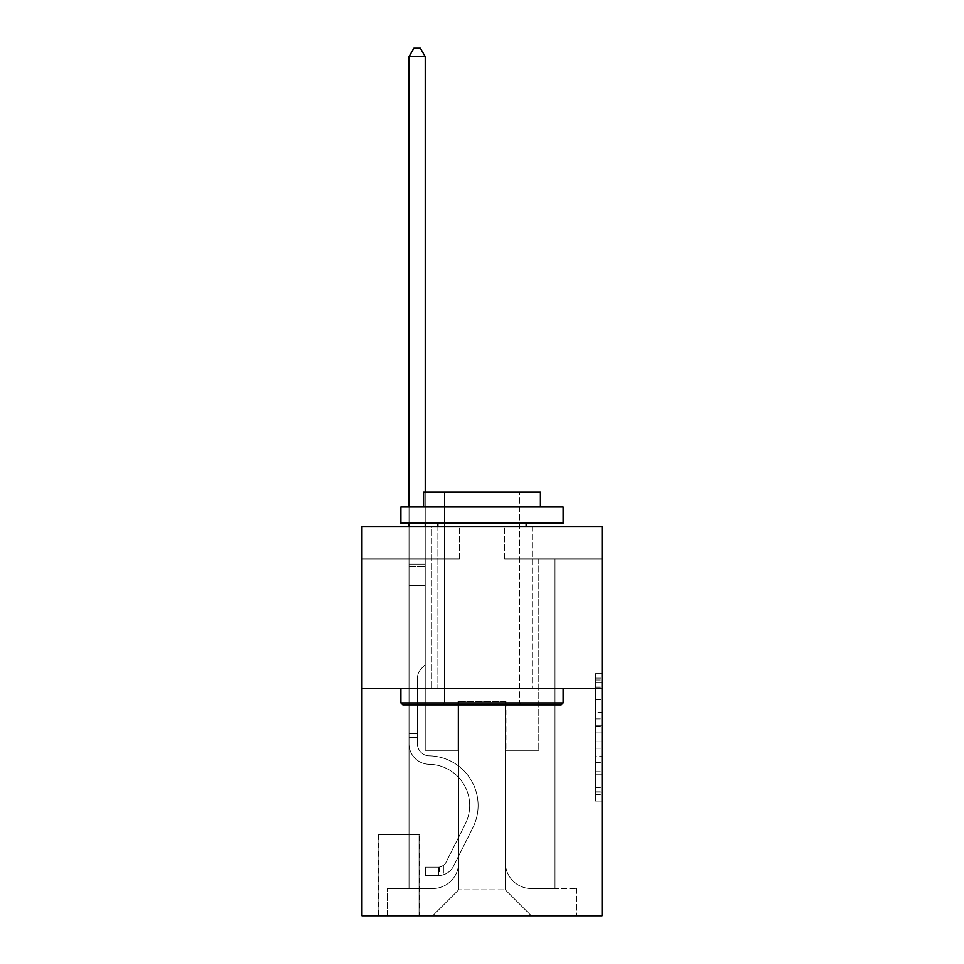 <?xml version="1.0" encoding="UTF-8"?>
<svg xmlns="http://www.w3.org/2000/svg" width="964" height="964" viewBox="0 0 964 964"><rect width="100%" height="100%" fill="white"/><g stroke="black" fill="none" stroke-linecap="round" stroke-linejoin="round"><path stroke-width="0.72" stroke-dasharray="4.82 3.62" d="M595.559 712.504L595.559 732.893L602.054 732.893L602.054 794.673L602.054 680.018L602.054 732.893L595.559 732.893L595.559 678.114L595.559 801.048L595.559 673.655L595.559 792.131L602.054 792.131L595.559 792.131L602.054 792.131L595.559 792.131L595.559 771.742L595.559 801.048L602.054 801.048L602.054 673.655L602.054 791.806L602.054 741.81L595.559 741.81L602.054 741.81L602.054 771.742L602.054 682.572L595.559 682.572L602.054 682.572L602.054 801.048L602.054 680.018L602.054 801.048L595.559 801.048L595.559 673.655L602.054 673.655L602.054 680.018L602.054 673.655L602.054 680.018L602.054 673.655L602.054 678.114L602.054 673.655L595.559 673.655L595.559 682.572L602.054 682.572L595.559 682.572L595.559 712.504L602.054 712.504M532.61 526.452L532.61 688.682L431.39 688.682L532.61 688.682L431.39 688.682L532.61 688.682L532.61 526.452L431.39 526.452L431.39 688.682L431.39 526.452L532.61 526.452M419.702 834.691L378.177 834.691L419.702 834.691L419.702 915.8L378.177 915.8L419.702 915.8M378.177 834.691L378.177 915.8M602.054 725.241L602.054 718.879L602.054 725.241L595.559 725.241L595.559 699.611L595.559 775.092L595.559 756.138L602.054 756.138L595.559 756.138L595.559 801.048L602.054 801.048L595.559 801.048L602.054 801.048L595.559 801.048L595.559 673.655L602.054 673.655L595.559 673.655L602.054 673.655L595.559 673.655L595.559 725.241L602.054 725.241M602.054 688.682L602.054 915.8L361.946 915.8L361.946 688.682L602.054 688.682L602.054 526.452L504.714 526.452L602.054 526.452L602.054 558.891L602.054 526.452L361.946 526.452L459.286 526.452L361.946 526.452L361.946 688.682L602.054 688.682L361.946 688.682M409.001 558.891L409.001 888.543L432.679 888.543A25.956 25.956 0 0 0 458.635 862.587L458.635 701.659L458.635 889.844L458.635 701.659L458.635 889.844L458.635 701.659L505.365 701.659L505.365 862.587A25.956 25.956 0 0 0 531.321 888.543L554.999 888.543L554.999 558.891L554.999 888.543L554.999 558.891L554.999 888.543L554.999 558.891L554.999 888.543L554.999 558.891L554.999 888.543L554.999 558.891L554.999 888.543L554.999 558.891L554.999 888.543L554.999 558.891L554.999 888.543L554.999 558.891L554.999 888.543L554.999 558.891L554.999 888.543L554.999 558.891L554.999 888.543L554.999 558.891L554.999 888.543L554.999 558.891L554.999 888.543L576.737 888.543L531.321 888.543L554.999 888.543L531.321 888.543L554.999 888.543L531.321 888.543L554.999 888.543L531.321 888.543L554.999 888.543L531.321 888.543L554.999 888.543L531.321 888.543L554.999 888.543L531.321 888.543L554.999 888.543L531.321 888.543L554.999 888.543L531.321 888.543L554.999 888.543L531.321 888.543L554.999 888.543L531.321 888.543L554.999 888.543L554.999 558.891L538.78 558.891L554.999 558.891L538.78 558.891L554.999 558.891L538.78 558.891L554.999 558.891L538.78 558.891L554.999 558.891L538.78 558.891L554.999 558.891L538.78 558.891L554.999 558.891L538.78 558.891L554.999 558.891L538.78 558.891L554.999 558.891L538.78 558.891L554.999 558.891L538.78 558.891L554.999 558.891L538.78 558.891L554.999 558.891L538.78 558.891L554.999 558.891L538.78 558.891L554.999 558.891L554.999 888.543L531.321 888.543A25.956 25.956 0 0 1 505.365 862.587A25.956 25.956 0 0 0 531.321 888.543A25.956 25.956 0 0 1 505.365 862.587A25.956 25.956 0 0 0 531.321 888.543A25.956 25.956 0 0 1 505.365 862.587A25.956 25.956 0 0 0 531.321 888.543A25.956 25.956 0 0 1 505.365 862.587A25.956 25.956 0 0 0 531.321 888.543A25.956 25.956 0 0 1 505.365 862.587A25.956 25.956 0 0 0 531.321 888.543A25.956 25.956 0 0 1 505.365 862.587A25.956 25.956 0 0 0 531.321 888.543A25.956 25.956 0 0 1 505.365 862.587A25.956 25.956 0 0 0 531.321 888.543A25.956 25.956 0 0 1 505.365 862.587A25.956 25.956 0 0 0 531.321 888.543A25.956 25.956 0 0 1 505.365 862.587A25.956 25.956 0 0 0 531.321 888.543A25.956 25.956 0 0 1 505.365 862.587A25.956 25.956 0 0 0 531.321 888.543A25.956 25.956 0 0 1 505.365 862.587A25.956 25.956 0 0 0 531.321 888.543A25.956 25.956 0 0 1 505.365 862.587L505.365 701.659L505.365 889.844L458.635 889.844L505.365 889.844L531.321 915.8L576.737 915.8L432.679 915.8L531.321 915.8L505.365 889.844L531.321 915.8L505.365 889.844L505.365 701.659L505.365 889.844L505.365 701.659L457.984 701.659L457.984 750.329L425.22 750.329L425.22 558.891L409.001 558.891L409.001 888.543L432.679 888.543A25.956 25.956 0 0 0 458.635 862.587L458.635 701.659L457.984 701.659L457.984 750.329L425.22 750.329L425.22 558.891L409.001 558.891L409.001 888.543L432.679 888.543L387.263 888.543L432.679 888.543L409.001 888.543L409.001 558.891L409.001 888.543L409.001 558.891L409.001 888.543L409.001 558.891L409.001 888.543L409.001 558.891L409.001 888.543L409.001 558.891L409.001 888.543L409.001 558.891L409.001 888.543L409.001 558.891L409.001 888.543L409.001 558.891L409.001 888.543L409.001 558.891L409.001 888.543L409.001 558.891L409.001 888.543L409.001 558.891L425.22 558.891L409.001 558.891L425.22 558.891L409.001 558.891L425.22 558.891L409.001 558.891L425.22 558.891L409.001 558.891L425.22 558.891L409.001 558.891L425.22 558.891L409.001 558.891L425.22 558.891L409.001 558.891L425.22 558.891L409.001 558.891L425.22 558.891L409.001 558.891L425.22 558.891L409.001 558.891L425.22 558.891L409.001 558.891L425.22 558.891L409.001 558.891L409.001 888.543L409.001 558.891M458.635 862.587L458.635 701.659L457.984 701.659L457.984 750.329L425.22 750.329L425.22 558.891L425.22 750.329L425.22 558.891L425.22 750.329L425.22 558.891L425.22 750.329L425.22 558.891L425.22 750.329L425.22 558.891L425.22 750.329L425.22 558.891L425.22 750.329L425.22 558.891L425.22 750.329L425.22 558.891L425.22 750.329L425.22 558.891L425.22 750.329L425.22 558.891L425.22 750.329L425.22 558.891L425.22 750.329L425.22 558.891L425.22 750.329L457.984 750.329L425.22 750.329L457.984 750.329L425.22 750.329L457.984 750.329L425.22 750.329L457.984 750.329L425.22 750.329L457.984 750.329L425.22 750.329L457.984 750.329L425.22 750.329L457.984 750.329L425.22 750.329L457.984 750.329L425.22 750.329L457.984 750.329L425.22 750.329L457.984 750.329L425.22 750.329L457.984 750.329L425.22 750.329L457.984 750.329L457.984 701.659L457.984 750.329L457.984 701.659L457.984 750.329L457.984 701.659L457.984 750.329L457.984 701.659L457.984 750.329L457.984 701.659L457.984 750.329L457.984 701.659L457.984 750.329L457.984 701.659L457.984 750.329L457.984 701.659L457.984 750.329L457.984 701.659L457.984 750.329L457.984 701.659L457.984 750.329L457.984 701.659L457.984 750.329L457.984 701.659L458.635 701.659L457.984 701.659L458.635 701.659L457.984 701.659L458.635 701.659L457.984 701.659L458.635 701.659L457.984 701.659L458.635 701.659L457.984 701.659L458.635 701.659L457.984 701.659L458.635 701.659L457.984 701.659L458.635 701.659L457.984 701.659L458.635 701.659L457.984 701.659L458.635 701.659L457.984 701.659L458.635 701.659L457.984 701.659L458.635 701.659L458.635 862.587A25.956 25.956 0 0 1 432.679 888.543A25.956 25.956 0 0 0 458.635 862.587A25.956 25.956 0 0 1 432.679 888.543A25.956 25.956 0 0 0 458.635 862.587A25.956 25.956 0 0 1 432.679 888.543A25.956 25.956 0 0 0 458.635 862.587A25.956 25.956 0 0 1 432.679 888.543A25.956 25.956 0 0 0 458.635 862.587A25.956 25.956 0 0 1 432.679 888.543A25.956 25.956 0 0 0 458.635 862.587A25.956 25.956 0 0 1 432.679 888.543A25.956 25.956 0 0 0 458.635 862.587A25.956 25.956 0 0 1 432.679 888.543A25.956 25.956 0 0 0 458.635 862.587A25.956 25.956 0 0 1 432.679 888.543A25.956 25.956 0 0 0 458.635 862.587A25.956 25.956 0 0 1 432.679 888.543A25.956 25.956 0 0 0 458.635 862.587A25.956 25.956 0 0 1 432.679 888.543A25.956 25.956 0 0 0 458.635 862.587A25.956 25.956 0 0 1 432.679 888.543A25.956 25.956 0 0 0 458.635 862.587M602.054 558.891L504.714 558.891L602.054 558.891M361.946 558.891L459.286 558.891L361.946 558.891L361.946 526.452L361.946 558.891M378.828 915.8L419.051 915.8L378.828 915.8L378.828 834.691L419.051 834.691L419.051 915.8L419.051 834.691L378.828 834.691L378.828 915.8M387.263 915.8L432.679 915.8L458.635 889.844L432.679 915.8L458.635 889.844L432.679 915.8L387.263 915.8L387.263 888.543L387.263 915.8M506.016 701.659L505.365 701.659L506.016 701.659L505.365 701.659L506.016 701.659L505.365 701.659L506.016 701.659L505.365 701.659L506.016 701.659L505.365 701.659L506.016 701.659L505.365 701.659L506.016 701.659L505.365 701.659L506.016 701.659L505.365 701.659L506.016 701.659L505.365 701.659L506.016 701.659L505.365 701.659L506.016 701.659L505.365 701.659L506.016 701.659L505.365 701.659L506.016 701.659L505.365 701.659L506.016 701.659L506.016 750.329L506.016 701.659M504.714 558.891L504.714 526.452L504.714 558.891M459.286 558.891L459.286 526.452L459.286 558.891M576.737 888.543L576.737 915.8L576.737 888.543M538.78 558.891L538.78 750.329L506.016 750.329L538.78 750.329L506.016 750.329L538.78 750.329L506.016 750.329L538.78 750.329L506.016 750.329L538.78 750.329L506.016 750.329L538.78 750.329L506.016 750.329L538.78 750.329L506.016 750.329L538.78 750.329L506.016 750.329L538.78 750.329L506.016 750.329L538.78 750.329L506.016 750.329L538.78 750.329L506.016 750.329L538.78 750.329L506.016 750.329L538.78 750.329L506.016 750.329L538.78 750.329L538.78 558.891M595.559 732.893L602.054 732.893L595.559 732.893M595.559 678.114L595.559 673.655L595.559 678.114L602.054 678.114L595.559 678.114M595.559 774.767L595.559 748.172L595.559 774.767L602.054 774.767L595.559 774.767M595.559 748.172L595.559 741.81L602.054 741.81L595.559 741.81L595.559 748.172L602.054 748.172L595.559 748.172M595.559 699.611L595.559 682.572L595.559 699.611L602.054 699.611L595.559 699.611M595.559 673.655L602.054 673.655L595.559 673.655L595.559 680.018L595.559 673.655L602.054 673.655M595.559 801.048L602.054 801.048L595.559 801.048L595.559 794.673L595.559 801.048M417.436 733.459L417.436 737.352L409.001 737.352L409.001 733.459L409.001 743.859L409.001 56.635L409.001 585.497L409.001 56.635L425.22 56.635L425.22 564.085L425.22 56.635L409.001 56.635L413.869 48.2L420.352 48.2L413.869 48.2L409.001 56.635L409.001 585.497L409.001 56.635L425.22 56.635L420.352 48.2L425.22 56.635L425.22 585.497L409.001 585.497L409.001 56.635L413.869 48.2L420.352 48.2L413.869 48.2L409.001 56.635L409.001 585.497L409.001 56.635L425.22 56.635L409.001 56.635L413.869 48.2L420.352 48.2L425.22 56.635L420.352 48.2L413.869 48.2L409.001 56.635L409.001 585.497L409.001 56.635L425.22 56.635L425.22 564.085L425.22 56.635L409.001 56.635L413.869 48.2L420.352 48.2L425.22 56.635L420.352 48.2L413.869 48.2L409.001 56.635L409.001 585.497L409.001 56.635L425.22 56.635L425.22 566.507L425.22 56.635L409.001 56.635L413.869 48.2L420.352 48.2L425.22 56.635L420.352 48.2L413.869 48.2L409.001 56.635L409.001 585.497L409.001 56.635L425.22 56.635L425.22 664.666L421.557 668.329A14.098 14.098 0 0 0 417.436 678.294A14.098 14.098 0 0 1 421.557 668.329L425.22 664.666L425.22 585.497L409.001 585.497L409.001 566.507L409.001 743.859A20.437 20.437 0 0 0 429.113 764.295A20.437 20.437 0 0 1 409.001 743.859L409.001 585.497L425.22 585.497L425.22 56.635L409.001 56.635L413.869 48.2L420.352 48.2L425.22 56.635L420.352 48.2L413.869 48.2L409.001 56.635L409.001 566.507L409.001 56.635L425.22 56.635L425.22 664.666L421.557 668.329A14.098 14.098 0 0 0 417.436 678.294A14.098 14.098 0 0 1 421.557 668.329L425.22 664.666L425.22 585.497L409.001 585.497L409.001 743.859A20.437 20.437 0 0 0 429.113 764.295A20.437 20.437 0 0 1 409.001 743.859L409.001 585.497L425.22 585.497L425.22 56.635L409.001 56.635L413.869 48.2L420.352 48.2L425.22 56.635L420.352 48.2L413.869 48.2L409.001 56.635L409.001 585.497L425.22 585.497L425.22 664.666L421.557 668.329A14.098 14.098 0 0 0 417.436 678.294A14.098 14.098 0 0 1 421.557 668.329L425.22 664.666L425.22 566.507L425.22 585.497L409.001 585.497L409.001 743.859A20.437 20.437 0 0 0 429.113 764.295A20.437 20.437 0 0 1 409.001 743.859L409.001 585.497L425.22 585.497L425.22 664.666L421.557 668.329A14.098 14.098 0 0 0 417.436 678.294A14.098 14.098 0 0 1 421.557 668.329L425.22 664.666L425.22 564.085L425.22 585.497L409.001 585.497L409.001 743.859A20.437 20.437 0 0 0 429.113 764.295A41.211 41.211 0 0 1 465.287 824.003A41.211 41.211 0 0 0 429.113 764.295A20.437 20.437 0 0 1 409.001 743.859L409.001 585.497L425.22 585.497L425.22 664.666L421.557 668.329A14.098 14.098 0 0 0 417.436 678.294A14.098 14.098 0 0 1 421.557 668.329L425.22 664.666L425.22 56.635L425.22 585.497L409.001 585.497L409.001 743.859A20.437 20.437 0 0 0 429.113 764.295A20.437 20.437 0 0 1 409.001 743.859L409.001 585.497L425.22 585.497L425.22 664.666L421.557 668.329A14.098 14.098 0 0 0 417.436 678.294A14.098 14.098 0 0 1 421.557 668.329L425.22 664.666L425.22 56.635L409.001 56.635L425.22 56.635L420.352 48.2L425.22 56.635L425.22 585.497L409.001 585.497L409.001 743.859A20.437 20.437 0 0 0 429.113 764.295A20.437 20.437 0 0 1 409.001 743.859L409.001 585.497L425.22 585.497L425.22 664.666L421.557 668.329A14.098 14.098 0 0 0 417.436 678.294A14.098 14.098 0 0 1 421.557 668.329L425.22 664.666L425.22 56.635L409.001 56.635L413.869 48.2L420.352 48.2L413.869 48.2L409.001 56.635L409.001 564.085L409.001 56.635L425.22 56.635L420.352 48.2L425.22 56.635L425.22 585.497L409.001 585.497L409.001 743.859A20.437 20.437 0 0 0 429.113 764.295A41.211 41.211 0 0 1 465.287 824.003A41.211 41.211 0 0 0 429.113 764.295A20.437 20.437 0 0 1 409.001 743.859L409.001 585.497L425.22 585.497L425.22 664.666L421.557 668.329A14.098 14.098 0 0 0 417.436 678.294A14.098 14.098 0 0 1 421.557 668.329L425.22 664.666L425.22 56.635L409.001 56.635L413.869 48.2L420.352 48.2L413.869 48.2L409.001 56.635L409.001 566.507L409.001 56.635L425.22 56.635L420.352 48.2L425.22 56.635L425.22 585.497L409.001 585.497L409.001 743.859A20.437 20.437 0 0 0 429.113 764.295A20.437 20.437 0 0 1 409.001 743.859L409.001 585.497L425.22 585.497L425.22 664.666L421.557 668.329A14.098 14.098 0 0 0 417.436 678.294A14.098 14.098 0 0 1 421.557 668.329L425.22 664.666L425.22 56.635L409.001 56.635L413.869 48.2L420.352 48.2L413.869 48.2L409.001 56.635L409.001 743.859A20.437 20.437 0 0 0 429.113 764.295A20.437 20.437 0 0 1 409.001 743.859L409.001 585.497L425.22 585.497L425.22 664.666L421.557 668.329A14.098 14.098 0 0 0 417.436 678.294A14.098 14.098 0 0 1 421.557 668.329L425.22 664.666L425.22 585.497L409.001 585.497L409.001 743.859A20.437 20.437 0 0 0 429.113 764.295A41.211 41.211 0 0 1 465.287 824.003A41.211 41.211 0 0 0 429.113 764.295A20.437 20.437 0 0 1 409.001 743.859L409.001 585.497L425.22 585.497L425.22 566.507L425.22 664.666L421.557 668.329A14.098 14.098 0 0 0 417.436 678.294A14.098 14.098 0 0 1 421.557 668.329L425.22 664.666L425.22 585.497L409.001 585.497L409.001 743.859A20.437 20.437 0 0 0 429.113 764.295A20.437 20.437 0 0 1 409.001 743.859L409.001 585.497L425.22 585.497L425.22 564.085L425.22 664.666L421.557 668.329A14.098 14.098 0 0 0 417.436 678.294A14.098 14.098 0 0 1 421.557 668.329L425.22 664.666L425.22 585.497L409.001 585.497L409.001 743.859A20.437 20.437 0 0 0 429.113 764.295A20.437 20.437 0 0 1 409.001 743.859L409.001 585.497L425.22 585.497L425.22 56.635L420.352 48.2L425.22 56.635L425.22 664.666L421.557 668.329A14.098 14.098 0 0 0 417.436 678.294A14.098 14.098 0 0 1 421.557 668.329L425.22 664.666L425.22 585.497L409.001 585.497L409.001 743.859L409.001 737.352L417.436 737.352L417.436 733.459L409.001 733.459L417.436 733.459L417.436 743.859L417.436 678.294L417.436 743.859A12.002 12.002 0 0 0 429.245 755.86A12.002 12.002 0 0 1 417.436 743.859L417.436 678.294L417.436 743.859L417.436 733.459L409.001 733.459L417.436 733.459L417.436 743.859A12.002 12.002 0 0 0 429.245 755.86A12.002 12.002 0 0 1 417.436 743.859L417.436 678.294L417.436 743.859A12.002 12.002 0 0 0 429.245 755.86A12.002 12.002 0 0 1 417.436 743.859L417.436 678.294L417.436 743.859L417.436 733.459L409.001 733.459L417.436 733.459L417.436 743.859A12.002 12.002 0 0 0 429.245 755.86A49.646 49.646 0 0 1 472.818 827.787A49.646 49.646 0 0 0 429.245 755.86A12.002 12.002 0 0 1 417.436 743.859L417.436 678.294L417.436 743.859A12.002 12.002 0 0 0 429.245 755.86A12.002 12.002 0 0 1 417.436 743.859L417.436 678.294L417.436 743.859L417.436 733.459L409.001 733.459L417.436 733.459L417.436 743.859A12.002 12.002 0 0 0 429.245 755.86A12.002 12.002 0 0 1 417.436 743.859L417.436 678.294L417.436 743.859A12.002 12.002 0 0 0 429.245 755.86A49.646 49.646 0 0 1 472.818 827.787A49.646 49.646 0 0 0 429.245 755.86A12.002 12.002 0 0 1 417.436 743.859L417.436 678.294L417.436 743.859L417.436 733.459L409.001 733.459L417.436 733.459L417.436 743.859A12.002 12.002 0 0 0 429.245 755.86A12.002 12.002 0 0 1 417.436 743.859L417.436 678.294L417.436 743.859A12.002 12.002 0 0 0 429.245 755.86A12.002 12.002 0 0 1 417.436 743.859L417.436 678.294L417.436 743.859L417.436 733.459L409.001 733.459L417.436 733.459L417.436 743.859A12.002 12.002 0 0 0 429.245 755.86A49.646 49.646 0 0 1 472.818 827.787A49.646 49.646 0 0 0 429.245 755.86A12.002 12.002 0 0 1 417.436 743.859L417.436 678.294L417.436 743.859A12.002 12.002 0 0 0 429.245 755.86A12.002 12.002 0 0 1 417.436 743.859L417.436 678.294L417.436 743.859L417.436 733.459L409.001 733.459M438.524 875.565A17.195 17.195 0 0 0 453.562 866.094L472.818 827.787A49.646 49.646 0 0 0 429.245 755.86A12.002 12.002 0 0 1 417.436 743.859A12.002 12.002 0 0 0 429.245 755.86A49.646 49.646 0 0 1 472.818 827.787A49.646 49.646 0 0 0 429.245 755.86A12.002 12.002 0 0 1 417.436 743.859L417.436 678.294L417.436 743.859A12.002 12.002 0 0 0 429.245 755.86A12.002 12.002 0 0 1 417.436 743.859A12.002 12.002 0 0 0 429.245 755.86A49.646 49.646 0 0 1 472.818 827.787A49.646 49.646 0 0 0 429.245 755.86A12.002 12.002 0 0 1 417.436 743.859A12.002 12.002 0 0 0 429.245 755.86A12.002 12.002 0 0 1 417.436 743.859A12.002 12.002 0 0 0 429.245 755.86A49.646 49.646 0 0 1 472.818 827.787L453.562 866.094L472.818 827.787A49.646 49.646 0 0 0 429.245 755.86A12.002 12.002 0 0 1 417.436 743.859A12.002 12.002 0 0 0 429.245 755.86A49.646 49.646 0 0 1 472.818 827.787A49.646 49.646 0 0 0 429.245 755.86A12.002 12.002 0 0 1 417.436 743.859A12.002 12.002 0 0 0 429.245 755.86A12.002 12.002 0 0 1 417.436 743.859A12.002 12.002 0 0 0 429.245 755.86A49.646 49.646 0 0 1 472.818 827.787A49.646 49.646 0 0 0 429.245 755.86A12.002 12.002 0 0 1 417.436 743.859A12.002 12.002 0 0 0 429.245 755.86A49.646 49.646 0 0 1 472.818 827.787L453.562 866.094A17.195 17.195 0 0 1 443.392 874.77A17.195 17.195 0 0 0 453.562 866.094L472.818 827.787A49.646 49.646 0 0 0 429.245 755.86A12.002 12.002 0 0 1 417.436 743.859A12.002 12.002 0 0 0 429.245 755.86A12.002 12.002 0 0 1 417.436 743.859A12.002 12.002 0 0 0 429.245 755.86A49.646 49.646 0 0 1 472.818 827.787A49.646 49.646 0 0 0 429.245 755.86A12.002 12.002 0 0 1 417.436 743.859A12.002 12.002 0 0 0 429.245 755.86A49.646 49.646 0 0 1 472.818 827.787A49.646 49.646 0 0 0 429.245 755.86A12.002 12.002 0 0 1 417.436 743.859A12.002 12.002 0 0 0 429.245 755.86A12.002 12.002 0 0 1 417.436 743.859A12.002 12.002 0 0 0 429.245 755.86A49.646 49.646 0 0 1 472.818 827.787L453.562 866.094L472.818 827.787A49.646 49.646 0 0 0 429.245 755.86A12.002 12.002 0 0 1 417.436 743.859A12.002 12.002 0 0 0 429.245 755.86A49.646 49.646 0 0 1 472.818 827.787A49.646 49.646 0 0 0 429.245 755.86A49.646 49.646 0 0 1 472.818 827.787L453.562 866.094L472.818 827.787A49.646 49.646 0 0 0 429.245 755.86A49.646 49.646 0 0 1 472.818 827.787A49.646 49.646 0 0 0 429.245 755.86A49.646 49.646 0 0 1 472.818 827.787L453.562 866.094A17.195 17.195 0 0 1 443.392 874.77C438.391 875.83 438.391 875.83 443.392 874.77C438.391 875.83 438.391 875.83 443.392 874.77A17.195 17.195 0 0 0 453.562 866.094L472.818 827.787A49.646 49.646 0 0 0 429.245 755.86A49.646 49.646 0 0 1 472.818 827.787L453.562 866.094L472.818 827.787A49.646 49.646 0 0 0 429.245 755.86A49.646 49.646 0 0 1 472.818 827.787A49.646 49.646 0 0 0 429.245 755.86A49.646 49.646 0 0 1 472.818 827.787L453.562 866.094L472.818 827.787A49.646 49.646 0 0 0 429.245 755.86A49.646 49.646 0 0 1 472.818 827.787L453.562 866.094A17.195 17.195 0 0 1 443.392 874.77C438.391 875.83 438.391 875.83 443.392 874.77C438.391 875.83 438.391 875.83 443.392 874.77A17.195 17.195 0 0 0 453.562 866.094L472.818 827.787A49.646 49.646 0 0 0 429.245 755.86A49.646 49.646 0 0 1 472.818 827.787A49.646 49.646 0 0 0 429.245 755.86A49.646 49.646 0 0 1 472.818 827.787L453.562 866.094L472.818 827.787A49.646 49.646 0 0 0 429.245 755.86A49.646 49.646 0 0 1 472.818 827.787L453.562 866.094L472.818 827.787A49.646 49.646 0 0 0 429.245 755.86A49.646 49.646 0 0 1 472.818 827.787A49.646 49.646 0 0 0 429.245 755.86A49.646 49.646 0 0 1 472.818 827.787L453.562 866.094A17.195 17.195 0 0 1 443.392 874.77C438.391 875.83 438.391 875.83 443.392 874.77C438.391 875.83 438.391 875.83 443.392 874.77A17.195 17.195 0 0 0 453.562 866.094L472.818 827.787A49.646 49.646 0 0 0 429.245 755.86A49.646 49.646 0 0 1 472.818 827.787L453.562 866.094A17.195 17.195 0 0 1 443.392 874.77C438.391 875.83 438.391 875.83 443.392 874.77C438.391 875.83 438.391 875.83 443.392 874.77A17.195 17.195 0 0 0 453.562 866.094L472.818 827.787L453.562 866.094A17.195 17.195 0 0 1 443.392 874.77C438.391 875.83 438.391 875.83 443.392 874.77C438.391 875.83 438.391 875.83 443.392 874.77A17.195 17.195 0 0 0 453.562 866.094L472.818 827.787L453.562 866.094A17.195 17.195 0 0 1 443.392 874.77C438.391 875.83 438.391 875.83 443.392 874.77C438.391 875.83 438.391 875.83 443.392 874.77A17.195 17.195 0 0 0 453.562 866.094L472.818 827.787L453.562 866.094A17.195 17.195 0 0 1 443.392 874.77C438.391 875.83 438.391 875.83 443.392 874.77C438.391 875.83 438.391 875.83 443.392 874.77A17.195 17.195 0 0 0 453.562 866.094L472.818 827.787L453.562 866.094A17.195 17.195 0 0 1 443.392 874.77C438.391 875.83 438.391 875.83 443.392 874.77C438.391 875.83 438.391 875.83 443.392 874.77A17.195 17.195 0 0 0 453.562 866.094L472.818 827.787L453.562 866.094A17.195 17.195 0 0 1 443.392 874.77C438.391 875.83 438.391 875.83 443.392 874.77C438.391 875.83 438.391 875.83 443.392 874.77A17.195 17.195 0 0 0 453.562 866.094L472.818 827.787L453.562 866.094A17.195 17.195 0 0 1 443.392 874.77C438.391 875.83 438.391 875.83 443.392 874.77C438.391 875.83 438.391 875.83 443.392 874.77A17.195 17.195 0 0 0 453.562 866.094L472.818 827.787L453.562 866.094A17.195 17.195 0 0 1 443.392 874.77C438.391 875.83 438.391 875.83 443.392 874.77C438.391 875.83 438.391 875.83 443.392 874.77A17.195 17.195 0 0 0 453.562 866.094L472.818 827.787L453.562 866.094A17.195 17.195 0 0 1 443.392 874.77C438.391 875.83 438.391 875.83 443.392 874.77C438.391 875.83 438.391 875.83 443.392 874.77A17.195 17.195 0 0 0 453.562 866.094A17.195 17.195 0 0 1 438.524 875.565L438.524 867.13A8.76 8.76 0 0 0 446.031 862.31L465.287 824.003A41.211 41.211 0 0 0 429.113 764.295A41.211 41.211 0 0 1 465.287 824.003A41.211 41.211 0 0 0 429.113 764.295A20.437 20.437 0 0 1 409.001 743.859A20.437 20.437 0 0 0 429.113 764.295A20.437 20.437 0 0 1 409.001 743.859A20.437 20.437 0 0 0 429.113 764.295A41.211 41.211 0 0 1 465.287 824.003A41.211 41.211 0 0 0 429.113 764.295A20.437 20.437 0 0 1 409.001 743.859A20.437 20.437 0 0 0 429.113 764.295A20.437 20.437 0 0 1 409.001 743.859A20.437 20.437 0 0 0 429.113 764.295A41.211 41.211 0 0 1 465.287 824.003L446.031 862.31L465.287 824.003A41.211 41.211 0 0 0 429.113 764.295A20.437 20.437 0 0 1 409.001 743.859A20.437 20.437 0 0 0 429.113 764.295A41.211 41.211 0 0 1 465.287 824.003A41.211 41.211 0 0 0 429.113 764.295A20.437 20.437 0 0 1 409.001 743.859A20.437 20.437 0 0 0 429.113 764.295A20.437 20.437 0 0 1 409.001 743.859A20.437 20.437 0 0 0 429.113 764.295A41.211 41.211 0 0 1 465.287 824.003A41.211 41.211 0 0 0 429.113 764.295A20.437 20.437 0 0 1 409.001 743.859A20.437 20.437 0 0 0 429.113 764.295A41.211 41.211 0 0 1 465.287 824.003L446.031 862.31A8.76 8.76 0 0 1 443.392 865.431C438.475 867.684 438.475 867.684 443.392 865.431C438.475 867.684 438.475 867.684 443.392 865.431A8.76 8.76 0 0 0 446.031 862.31L465.287 824.003A41.211 41.211 0 0 0 429.113 764.295A20.437 20.437 0 0 1 409.001 743.859A20.437 20.437 0 0 0 429.113 764.295A20.437 20.437 0 0 1 409.001 743.859A20.437 20.437 0 0 0 429.113 764.295A41.211 41.211 0 0 1 465.287 824.003A41.211 41.211 0 0 0 429.113 764.295A20.437 20.437 0 0 1 409.001 743.859A20.437 20.437 0 0 0 429.113 764.295A41.211 41.211 0 0 1 465.287 824.003A41.211 41.211 0 0 0 429.113 764.295A20.437 20.437 0 0 1 409.001 743.859A20.437 20.437 0 0 0 429.113 764.295A20.437 20.437 0 0 1 409.001 743.859A20.437 20.437 0 0 0 429.113 764.295A41.211 41.211 0 0 1 465.287 824.003L446.031 862.31L465.287 824.003A41.211 41.211 0 0 0 429.113 764.295A20.437 20.437 0 0 1 409.001 743.859A20.437 20.437 0 0 0 429.113 764.295A41.211 41.211 0 0 1 465.287 824.003A41.211 41.211 0 0 0 429.113 764.295A41.211 41.211 0 0 1 465.287 824.003L446.031 862.31L465.287 824.003A41.211 41.211 0 0 0 429.113 764.295A41.211 41.211 0 0 1 465.287 824.003A41.211 41.211 0 0 0 429.113 764.295A41.211 41.211 0 0 1 465.287 824.003L446.031 862.31A8.76 8.76 0 0 1 443.392 865.431C438.475 867.684 438.475 867.684 443.392 865.431C438.475 867.684 438.475 867.684 443.392 865.431A8.76 8.76 0 0 0 446.031 862.31L465.287 824.003A41.211 41.211 0 0 0 429.113 764.295A41.211 41.211 0 0 1 465.287 824.003L446.031 862.31L465.287 824.003A41.211 41.211 0 0 0 429.113 764.295A41.211 41.211 0 0 1 465.287 824.003A41.211 41.211 0 0 0 429.113 764.295A41.211 41.211 0 0 1 465.287 824.003L446.031 862.31L465.287 824.003A41.211 41.211 0 0 0 429.113 764.295A41.211 41.211 0 0 1 465.287 824.003L446.031 862.31A8.76 8.76 0 0 1 443.392 865.431C438.475 867.684 438.475 867.684 443.392 865.431C438.475 867.684 438.475 867.684 443.392 865.431A8.76 8.76 0 0 0 446.031 862.31L465.287 824.003A41.211 41.211 0 0 0 429.113 764.295A41.211 41.211 0 0 1 465.287 824.003A41.211 41.211 0 0 0 429.113 764.295A41.211 41.211 0 0 1 465.287 824.003L446.031 862.31L465.287 824.003A41.211 41.211 0 0 0 429.113 764.295A41.211 41.211 0 0 1 465.287 824.003L446.031 862.31L465.287 824.003A41.211 41.211 0 0 0 429.113 764.295A41.211 41.211 0 0 1 465.287 824.003A41.211 41.211 0 0 0 429.113 764.295A41.211 41.211 0 0 1 465.287 824.003L446.031 862.31A8.76 8.76 0 0 1 443.392 865.431C438.475 867.684 438.475 867.684 443.392 865.431C438.475 867.684 438.475 867.684 443.392 865.431A8.76 8.76 0 0 0 446.031 862.31L465.287 824.003A41.211 41.211 0 0 0 429.113 764.295A41.211 41.211 0 0 1 465.287 824.003L446.031 862.31A8.76 8.76 0 0 1 443.392 865.431C438.475 867.684 438.475 867.684 443.392 865.431C438.475 867.684 438.475 867.684 443.392 865.431A8.76 8.76 0 0 0 446.031 862.31L465.287 824.003L446.031 862.31A8.76 8.76 0 0 1 443.392 865.431C438.475 867.684 438.475 867.684 443.392 865.431C438.475 867.684 438.475 867.684 443.392 865.431A8.76 8.76 0 0 0 446.031 862.31L465.287 824.003L446.031 862.31A8.76 8.76 0 0 1 443.392 865.431C438.475 867.684 438.475 867.684 443.392 865.431C438.475 867.684 438.475 867.684 443.392 865.431A8.76 8.76 0 0 0 446.031 862.31L465.287 824.003L446.031 862.31A8.76 8.76 0 0 1 443.392 865.431C438.475 867.684 438.475 867.684 443.392 865.431C438.475 867.684 438.475 867.684 443.392 865.431A8.76 8.76 0 0 0 446.031 862.31L465.287 824.003L446.031 862.31A8.76 8.76 0 0 1 443.392 865.431C438.475 867.684 438.475 867.684 443.392 865.431C438.475 867.684 438.475 867.684 443.392 865.431A8.76 8.76 0 0 0 446.031 862.31L465.287 824.003L446.031 862.31A8.76 8.76 0 0 1 443.392 865.431C438.475 867.684 438.475 867.684 443.392 865.431C438.475 867.684 438.475 867.684 443.392 865.431A8.76 8.76 0 0 0 446.031 862.31L465.287 824.003L446.031 862.31A8.76 8.76 0 0 1 443.392 865.431C438.475 867.684 438.475 867.684 443.392 865.431C438.475 867.684 438.475 867.684 443.392 865.431A8.76 8.76 0 0 0 446.031 862.31L465.287 824.003L446.031 862.31A8.76 8.76 0 0 1 443.392 865.431C438.475 867.684 438.475 867.684 443.392 865.431C438.475 867.684 438.475 867.684 443.392 865.431A8.76 8.76 0 0 0 446.031 862.31L465.287 824.003L446.031 862.31A8.76 8.76 0 0 1 443.392 865.431C438.475 867.684 438.475 867.684 443.392 865.431C438.475 867.684 438.475 867.684 443.392 865.431A8.76 8.76 0 0 0 446.031 862.31A8.76 8.76 0 0 1 438.524 867.13L438.524 875.565L425.546 875.565L438.524 875.565A17.195 17.195 0 0 0 453.562 866.094A17.195 17.195 0 0 1 438.524 875.565L438.524 867.13L425.546 867.13L438.524 867.13A8.76 8.76 0 0 0 446.031 862.31A8.76 8.76 0 0 1 438.524 867.13L438.524 875.565L425.546 875.565L425.546 867.13L425.546 875.565L438.524 875.565A17.195 17.195 0 0 0 453.562 866.094A17.195 17.195 0 0 1 438.524 875.565L438.524 867.13L425.546 867.13L438.524 867.13A8.76 8.76 0 0 0 446.031 862.31A8.76 8.76 0 0 1 438.524 867.13L438.524 875.565L425.546 875.565L425.546 867.13L425.546 875.565L438.524 875.565A17.195 17.195 0 0 0 453.562 866.094A17.195 17.195 0 0 1 438.524 875.565L438.524 867.13L425.546 867.13L438.524 867.13A8.76 8.76 0 0 0 446.031 862.31A8.76 8.76 0 0 1 438.524 867.13L438.524 875.565L425.546 875.565L425.546 867.13L425.546 875.565L438.524 875.565A17.195 17.195 0 0 0 453.562 866.094A17.195 17.195 0 0 1 438.524 875.565L438.524 867.13L425.546 867.13L438.524 867.13A8.76 8.76 0 0 0 446.031 862.31A8.76 8.76 0 0 1 438.524 867.13L438.524 875.565L425.546 875.565L425.546 867.13L425.546 875.565L438.524 875.565A17.195 17.195 0 0 0 453.562 866.094A17.195 17.195 0 0 1 438.524 875.565L438.524 867.13L425.546 867.13L438.524 867.13A8.76 8.76 0 0 0 446.031 862.31A8.76 8.76 0 0 1 438.524 867.13L438.524 875.565L425.546 875.565L425.546 867.13L425.546 875.565L438.524 875.565A17.195 17.195 0 0 0 453.562 866.094A17.195 17.195 0 0 1 438.524 875.565L438.524 867.13L425.546 867.13L438.524 867.13A8.76 8.76 0 0 0 446.031 862.31A8.76 8.76 0 0 1 438.524 867.13L438.524 875.565L425.546 875.565L425.546 867.13L425.546 875.565L438.524 875.565A17.195 17.195 0 0 0 453.562 866.094A17.195 17.195 0 0 1 438.524 875.565L438.524 867.13L425.546 867.13L438.524 867.13A8.76 8.76 0 0 0 446.031 862.31A8.76 8.76 0 0 1 438.524 867.13L438.524 875.565L425.546 875.565L425.546 867.13L425.546 875.565L438.524 875.565A17.195 17.195 0 0 0 453.562 866.094A17.195 17.195 0 0 1 438.524 875.565L438.524 867.13L425.546 867.13L438.524 867.13A8.76 8.76 0 0 0 446.031 862.31A8.76 8.76 0 0 1 438.524 867.13L438.524 875.565L425.546 875.565L425.546 867.13L425.546 875.565L438.524 875.565A17.195 17.195 0 0 0 453.562 866.094A17.195 17.195 0 0 1 438.524 875.565L438.524 867.13L425.546 867.13L438.524 867.13A8.76 8.76 0 0 0 446.031 862.31A8.76 8.76 0 0 1 438.524 867.13L438.524 875.565L425.546 875.565L425.546 867.13L425.546 875.565L438.524 875.565A17.195 17.195 0 0 0 453.562 866.094A17.195 17.195 0 0 1 438.524 875.565L438.524 867.13L425.546 867.13L438.524 867.13A8.76 8.76 0 0 0 446.031 862.31A8.76 8.76 0 0 1 438.524 867.13L438.524 875.565L425.546 875.565L425.546 867.13L425.546 875.565L438.524 875.565A17.195 17.195 0 0 0 453.562 866.094A17.195 17.195 0 0 1 438.524 875.565L438.524 867.13L425.546 867.13L438.524 867.13A8.76 8.76 0 0 0 446.031 862.31A8.76 8.76 0 0 1 438.524 867.13L438.524 875.565L425.546 875.565L425.546 867.13L425.546 875.565L438.524 875.565A17.195 17.195 0 0 0 453.562 866.094A17.195 17.195 0 0 1 438.524 875.565L438.524 867.13L425.546 867.13L438.524 867.13A8.76 8.76 0 0 0 446.031 862.31A8.76 8.76 0 0 1 438.524 867.13L438.524 875.565L425.546 875.565L425.546 867.13L425.546 875.565L438.524 875.565M402.832 704.901L561.168 704.901L563.109 702.961L400.891 702.961L563.109 702.961L400.891 702.961L402.832 704.901L561.168 704.901L402.832 704.901M444.368 702.961L442.416 704.901L521.584 704.901L442.416 704.901L521.584 704.901L442.416 704.901L444.368 702.961L444.368 492.062L519.632 492.062L444.368 492.062L519.632 492.062L444.368 492.062L444.368 702.961L519.632 702.961L521.584 704.901L519.632 702.961L444.368 702.961L519.632 702.961L519.632 492.062L519.632 702.961L444.368 702.961M563.109 506.98L400.891 506.98L400.891 523.211L563.109 523.211L400.891 523.211L563.109 523.211L563.109 506.98L400.891 506.98L563.109 506.98M423.594 506.98L540.406 506.98L540.406 492.062L423.594 492.062L540.406 492.062L423.594 492.062L423.594 506.98L540.406 506.98M400.891 688.682L563.109 688.682L400.891 688.682L563.109 688.682L400.891 688.682L400.891 702.961M563.109 688.682L563.109 702.961M437.873 523.211L526.127 523.211L437.873 523.211L526.127 523.211L437.873 523.211L437.873 688.682L526.127 688.682L437.873 688.682L526.127 688.682L437.873 688.682L437.873 526.452M526.127 523.211L526.127 526.452M409.001 526.452L409.001 56.635L425.22 56.635L409.001 56.635L413.869 48.2L420.352 48.2L413.869 48.2L409.001 56.635L409.001 564.085L409.001 56.635L425.22 56.635L420.352 48.2L425.22 56.635L425.22 564.085L425.22 56.635L409.001 56.635L413.869 48.2L420.352 48.2L413.869 48.2L409.001 56.635L425.22 56.635L420.352 48.2L425.22 56.635L425.22 526.452M425.546 867.13L438.198 867.13L425.546 867.13L425.546 875.565L425.546 867.13M409.001 564.085L409.001 566.507L409.001 564.085L425.22 564.085L409.001 564.085M409.001 506.98L409.001 523.211M443.392 874.77C438.391 875.83 438.391 875.83 443.392 874.77C438.391 875.83 438.391 875.83 443.392 874.77L443.392 865.431L443.392 874.77M425.22 492.062L425.22 523.211M425.22 56.635L420.352 48.2L413.869 48.2L409.001 56.635M595.559 771.742L602.054 771.742L595.559 771.742M595.559 762.187L602.054 762.187M595.559 702.949L602.054 702.949L595.559 702.949M595.559 680.018L602.054 680.018M595.559 794.673L602.054 794.673M595.559 787.672L602.054 787.672M595.559 687.031L602.054 687.031M595.559 726.519L602.054 726.519L595.559 726.519M595.559 762.512L602.054 762.512L595.559 762.512M595.559 775.092L602.054 775.092L595.559 775.092M595.559 718.879L602.054 718.879L595.559 718.879M409.001 566.507L425.22 566.507L409.001 566.507M417.436 737.352L409.001 737.352L417.436 737.352M595.559 791.806L602.054 791.806M595.559 792.131L602.054 792.131M595.559 682.572L602.054 682.572M439.5 867.034L439.5 875.517"/><path stroke-width="1.45" d="M602.054 688.682L602.054 915.8L361.946 915.8L361.946 526.452L602.054 526.452L602.054 688.682L361.946 688.682M402.832 704.901L400.891 702.961L563.109 702.961L561.168 704.901L402.832 704.901M563.109 506.98L563.109 523.211L400.891 523.211L400.891 506.98L563.109 506.98M423.594 506.98L423.594 492.062L540.406 492.062L540.406 506.98M563.109 688.682L563.109 702.961M400.891 688.682L400.891 702.961M526.127 523.211L526.127 526.452M437.873 523.211L437.873 526.452M425.22 492.062L425.22 56.635L409.001 56.635L409.001 506.98M409.001 523.211L409.001 526.452M425.22 523.211L425.22 526.452M409.001 56.635L413.869 48.2L420.352 48.2L425.22 56.635"/></g></svg>
